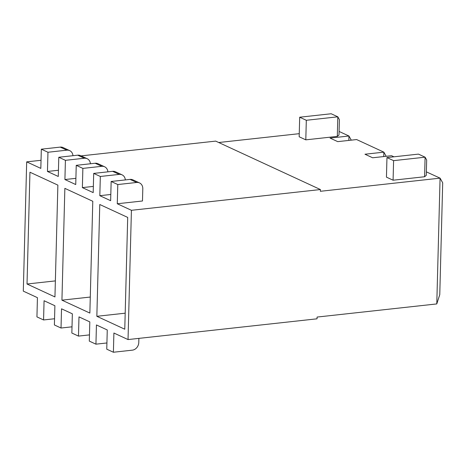 <?xml version="1.0" encoding="UTF-8"?>
<svg xmlns="http://www.w3.org/2000/svg" width="466" height="466" viewBox="0 0 466 466"><rect width="100%" height="100%" fill="white"/><g stroke="black" fill="none" stroke-linecap="round" stroke-linejoin="round"><path stroke-width="0.7" d="M386.448 177.144L393.083 180.208L424.584 176.754L426.268 175.367L426.67 159.995L425.097 157.188L418.462 154.118L386.961 157.578L386.448 177.144M348.836 140.417L348.952 136.008L330.056 138.082L337.733 141.635L356.636 139.561L383.868 152.155L386.186 156.296M351.277 140.149L348.952 136.008L339.079 131.441M299.254 133.672L218.729 142.514M131.424 210.3L128.034 339.568L317.037 318.814L317.084 317.066L436.782 303.925L439.77 294.629L442.7 182.829L440.073 178.146L320.375 191.293L320.422 189.546L131.424 210.3L117.281 203.759L142.48 200.992L142.8 188.765A7.206 6.093 -65.2 0 0 139.526 182.917L132.892 179.847A7.206 6.093 114.8 0 0 130.049 179.398L111.153 181.472L117.787 184.542L117.281 203.759M436.782 303.925L440.073 178.146L426.361 171.861M393.939 156.809L391.545 155.708L372.649 157.782L364.965 154.229L383.868 152.155L383.751 156.559M299.172 136.777L305.801 139.847L337.302 136.387L338.986 135.006L339.394 119.634L337.815 116.82L331.18 113.756L299.685 117.216L299.172 136.777M75.9 178.332L64.914 179.538L75.737 184.548L76.238 165.331L82.872 168.395L82.371 187.612L93.357 186.406M95.14 163.251L101.774 166.321A7.206 6.093 -65.2 0 1 104.611 166.77L97.982 163.7A7.206 6.093 114.8 0 0 95.14 163.251L76.238 165.331M101.774 166.321L82.872 168.395M104.611 166.77A7.206 6.093 -65.2 0 1 107.873 171.843M112.597 171.325L119.226 174.395A7.206 6.093 -65.2 0 1 122.069 174.843L115.434 171.773A7.206 6.093 114.8 0 0 112.597 171.325L93.695 173.404L93.194 192.615L82.371 187.612M110.809 194.479L99.823 195.685L110.646 200.689L111.153 181.472M320.422 189.546L215.682 141.111L81.084 155.889M41.037 160.287L26.684 161.859L23.3 291.134L37.437 297.669L36.936 316.886L43.571 319.956L44.072 300.739L54.895 305.743L54.394 324.959L61.023 328.029L61.529 308.812L72.352 313.816L71.846 333.033L78.48 336.097L78.987 316.886L89.81 321.889L89.303 341.106L95.938 344.17L96.439 324.953L107.262 329.963L106.761 349.18L113.395 352.244L113.896 333.027L128.034 339.568M60.225 147.11L66.859 150.174A7.206 6.093 -65.2 0 1 69.702 150.623L63.067 147.559A7.206 6.093 114.8 0 0 60.225 147.11L41.328 149.184L40.822 168.401L26.684 161.859M58.442 170.259L47.456 171.465L58.279 176.474L58.786 157.258L65.415 160.327L64.914 179.538M69.702 150.623A7.206 6.093 -65.2 0 1 72.958 155.702M66.859 150.174L47.963 152.254L47.456 171.465M41.328 149.184L47.963 152.254M130.049 179.398L136.684 182.468L117.787 184.542M136.684 182.468A7.206 6.093 -65.2 0 1 139.526 182.917M93.695 173.404L100.33 176.468L99.823 195.685M119.226 174.395L100.33 176.468M122.069 174.843A7.206 6.093 -65.2 0 1 125.325 179.917M77.682 155.184L84.317 158.248A7.206 6.093 -65.2 0 1 87.159 158.696L80.525 155.632A7.206 6.093 114.8 0 0 77.682 155.184L58.786 157.258M84.317 158.248L65.415 160.327M87.159 158.696A7.206 6.093 -65.2 0 1 90.416 163.776M54.557 318.75L43.571 319.956M72.009 326.817L61.023 328.029M89.466 334.891L78.48 336.097M106.924 342.964L95.938 344.17M55.367 280.899L27.022 284.01L54.947 296.929L57.877 185.124L29.946 172.21L27.022 284.01M127.701 217.418L99.771 204.498L96.846 316.303L124.772 329.217L127.701 217.418M125.191 313.187L96.846 316.303M90.282 297.046L61.931 300.156L89.862 313.07L92.786 201.271L64.861 188.357L61.931 300.156M138.885 338.374L138.775 342.493A7.206 6.093 114.8 0 1 132.292 350.17L113.395 352.244M424.584 176.754L425.097 157.188L393.595 160.648L386.961 157.578M393.083 180.208L393.595 160.648M337.302 136.387L337.815 116.82L306.313 120.28L299.685 117.216M305.801 139.847L306.313 120.28"/></g></svg>

